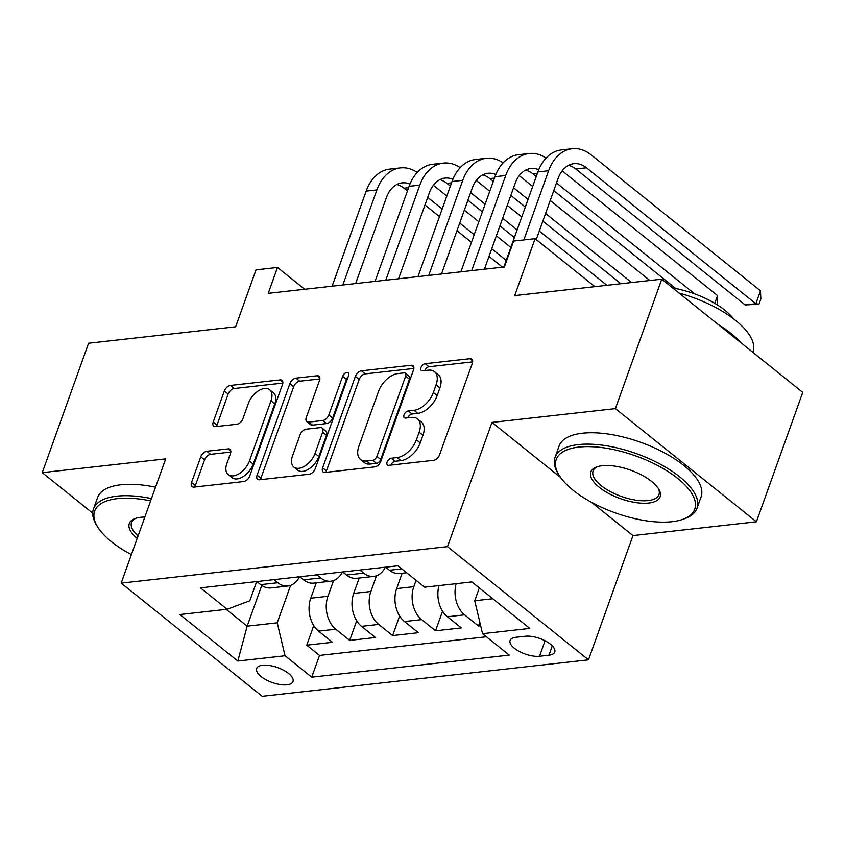 <?xml version="1.0" encoding="UTF-8"?>
<svg xmlns="http://www.w3.org/2000/svg" width="845" height="845" viewBox="0 0 845 845"><rect width="100%" height="100%" fill="white"/><g stroke="black" fill="none" stroke-linecap="round" stroke-linejoin="round"><path stroke-width="1.27" d="M387.094 462.099A4.14 2.429 -51.2 0 0 387.443 465.003A4.14 2.429 -51.2 0 0 388.763 465.331L433.538 460.324A5.926 3.475 -51.2 0 0 439.58 454.779L472.323 363.308A5.926 3.475 -51.2 0 0 471.816 359.157A5.926 3.475 -51.2 0 0 469.936 358.692L425.162 363.699A4.14 2.429 -51.2 0 0 420.937 367.586A4.14 2.429 -51.2 0 0 421.285 370.48A4.14 2.429 -51.2 0 0 422.606 370.807L428.404 370.163A18.949 11.112 -51.2 0 1 434.446 371.652A18.949 11.112 -51.2 0 1 436.062 384.919L433.337 392.534A18.949 11.112 -51.2 0 1 414.029 410.311L408.23 410.955A4.14 2.429 -51.2 0 0 404.016 414.842A4.14 2.429 -51.2 0 0 404.364 417.747A4.14 2.429 -51.2 0 0 405.684 418.074L411.483 417.419A18.949 11.112 -51.2 0 1 417.525 418.909A18.949 11.112 -51.2 0 1 419.141 432.175L416.416 439.801A18.949 11.112 -51.2 0 1 397.108 457.567L391.309 458.212A4.14 2.429 -51.2 0 0 387.094 462.099M287.015 684.809A19.308 7.932 -160.3 0 0 292.993 681.535A19.308 7.932 -160.3 0 0 283.55 670.233A19.308 7.932 -160.3 0 0 262.626 665.237A19.308 7.932 -160.3 0 0 256.637 668.522A19.308 7.932 -160.3 0 0 266.08 679.813A19.308 7.932 -160.3 0 0 287.015 684.809M206.793 451.272A5.926 3.475 -51.2 0 0 200.761 456.818L191.572 482.484A5.926 3.475 -51.2 0 0 192.079 486.635A5.926 3.475 -51.2 0 0 193.959 487.1L243.687 481.544A5.926 3.475 -51.2 0 0 249.729 475.988L282.473 384.517A5.926 3.475 -51.2 0 0 281.966 380.366A5.926 3.475 -51.2 0 0 280.086 379.901L230.358 385.457A5.926 3.475 -51.2 0 0 224.316 391.013L213.225 422.014A5.926 3.475 -51.2 0 0 213.732 426.155A5.926 3.475 -51.2 0 0 215.612 426.619L236.896 424.243A5.926 3.475 -51.2 0 0 242.927 418.697L248.441 403.318A15.844 9.284 -51.2 0 1 258.338 390.886A15.844 9.284 -51.2 0 1 269.629 389.703A15.844 9.284 -51.2 0 1 270.981 400.805L249.423 461.021A15.844 9.284 -51.2 0 1 239.515 473.453A15.844 9.284 -51.2 0 1 228.234 474.636A15.844 9.284 -51.2 0 1 226.872 463.535L230.463 453.501A5.926 3.475 -51.2 0 0 229.956 449.36A5.926 3.475 -51.2 0 0 228.076 448.896L206.793 451.272L210.606 454.325A5.926 3.475 -51.2 0 0 204.564 459.881L195.375 485.548A5.926 3.475 -51.2 0 0 195.037 486.974M591.521 502.31L632.968 535.593L756.412 521.798L615.413 408.621L661.751 279.188L514.711 295.613L535.096 238.67L513.633 241.068L504.359 266.957L268.224 293.342L277.498 267.453L256.035 269.851L235.639 326.793L88.588 343.228L42.25 472.661L92.728 513.179M615.413 408.621L491.98 422.405L447.491 546.662L121.194 583.113L165.683 458.867L42.25 472.661M322.632 467.845A5.926 3.475 -51.2 0 0 323.139 471.985A5.926 3.475 -51.2 0 0 325.029 472.45L374.757 466.894A5.926 3.475 -51.2 0 0 380.789 461.338L413.543 369.867A5.926 3.475 -51.2 0 0 413.036 365.727A5.926 3.475 -51.2 0 0 411.145 365.262L361.417 370.818A5.926 3.475 -51.2 0 0 355.386 376.374L322.632 467.845L326.445 470.897A5.926 3.475 -51.2 0 0 326.096 472.334M309.228 474.214L259.5 479.77A5.926 3.475 -51.2 0 1 257.609 479.305A5.926 3.475 -51.2 0 1 257.102 475.165L289.856 383.693A5.926 3.475 -51.2 0 1 295.887 378.137L317.171 375.761A5.926 3.475 -51.2 0 1 319.051 376.226A5.926 3.475 -51.2 0 1 319.558 380.377L306.281 417.472A5.926 3.475 -51.2 0 0 306.788 421.613A5.926 3.475 -51.2 0 0 308.678 422.077L322.79 420.504A5.926 3.475 -51.2 0 0 328.821 414.948L342.658 376.331A4.14 2.429 -51.2 0 1 345.246 373.078A4.14 2.429 -51.2 0 1 348.203 372.761A4.14 2.429 -51.2 0 1 348.552 375.666L315.259 468.669A5.926 3.475 -51.2 0 1 309.228 474.214M661.751 279.188L802.75 392.365L756.412 521.798M313.759 625.596L306.746 645.179L332.507 642.306L318.597 631.141L335.771 629.219A24.125 16.837 -96.4 0 1 327.945 596.274L333.564 580.578M356.696 620.79L349.682 640.383L375.444 637.51L361.533 626.346L378.708 624.423A24.125 16.837 -96.4 0 1 370.881 591.479L376.5 575.772M399.632 615.994L392.619 635.588L418.381 632.704L404.47 621.54L421.644 619.628A24.125 16.837 -96.4 0 1 413.807 586.683L416.078 580.335M442.558 611.199L435.545 630.793L461.307 627.909L447.396 616.744A24.125 16.837 -96.4 0 1 438.999 585.596M318.597 631.141A24.125 16.837 83.6 0 1 310.77 598.197L316.273 582.828M361.533 626.346A24.125 16.837 83.6 0 1 353.706 593.401L359.209 578.033M404.47 621.54A24.125 16.837 83.6 0 1 396.643 588.595L402.135 573.237M525.326 636.232L515.883 637.288A18.696 7.689 -160.3 0 0 510.084 640.468A18.696 7.689 -160.3 0 0 519.231 651.41A18.696 7.689 -160.3 0 0 539.511 656.248L548.954 655.202A18.696 7.689 -160.3 0 0 554.742 652.023A18.696 7.689 -160.3 0 0 545.606 641.07A18.696 7.689 -160.3 0 0 525.326 636.232M447.491 546.662L588.49 659.839L262.193 696.301L121.194 583.113M306.746 645.179L319.516 655.424L311.731 677.172L509.218 655.107L482.548 633.697L474.721 600.753L479.316 587.909M311.731 677.172L285.05 655.762L237.825 661.033L179.9 614.537L227.136 609.266L200.455 587.856L397.953 565.791L424.623 587.201L471.848 581.92L529.773 628.416L482.548 633.697M406.614 572.741L399.569 573.523A24.125 16.837 -96.4 0 1 389.482 570.248L385.626 567.164M256.827 581.55L260.683 584.645A24.125 16.837 83.6 0 0 270.77 587.919L287.944 585.997A24.125 16.837 -96.4 0 1 277.847 582.723L274.002 579.638M299.764 576.755L303.608 579.85A24.125 16.837 83.6 0 0 313.706 583.113L330.881 581.202A24.125 16.837 -96.4 0 1 320.783 577.927L316.938 574.843M342.7 571.959L346.545 575.044A24.125 16.837 83.6 0 0 356.643 578.318L373.817 576.406A24.125 16.837 -96.4 0 1 363.72 573.132L359.875 570.037M479.823 622.237L478.481 625.997L464.57 614.833A24.125 16.837 -96.4 0 1 456.173 583.673M435.545 630.793L421.644 619.628M392.619 635.588L378.708 624.423M349.682 640.383L335.771 629.219M319.516 655.424L486.393 636.781M478.481 625.997L480.657 625.754M261.76 585.448L247.173 626.177L277.223 622.818L290.638 585.374M474.721 600.753L492.793 598.735M632.968 535.593L588.49 659.839M304.675 289.265L277.498 267.453M594.88 286.656L535.096 238.67M226.238 609.361L247.173 626.177L237.825 661.033M256.669 581.571L249.793 600.795L227.136 609.266M385.309 567.196A24.125 16.837 -96.4 0 1 373.817 576.406M342.373 571.991A24.125 16.837 -96.4 0 1 330.881 581.202M299.436 576.797A24.125 16.837 -96.4 0 1 287.944 585.997M277.223 622.818L285.05 655.762M491.98 422.405L560.605 477.499M390.929 465.088A4.14 2.429 -51.2 0 1 395.122 461.275L400.921 460.631A18.949 11.112 -51.2 0 0 420.229 442.854L416.416 439.801M417.525 418.909L421.328 421.961A18.949 11.112 -51.2 0 1 422.954 435.238L420.229 442.854M434.446 371.652L438.249 374.705A18.949 11.112 -51.2 0 1 439.875 387.971L437.15 395.597A18.949 11.112 -51.2 0 1 417.842 413.363L412.043 414.018A4.14 2.429 -51.2 0 0 407.85 417.831M472.672 361.871L428.964 366.751A4.14 2.429 -51.2 0 0 424.771 370.564M413.881 368.441L365.23 373.881A5.926 3.475 -51.2 0 0 359.188 379.426L326.445 470.897M372.666 460.303A4.14 2.429 -51.2 0 0 376.891 456.416L405.642 376.12A4.14 2.429 -51.2 0 0 405.283 373.215A4.14 2.429 -51.2 0 0 403.963 372.888L397.847 373.575A18.949 11.112 -51.2 0 0 378.539 391.341L358.893 446.223A18.949 11.112 -51.2 0 0 360.519 459.5A18.949 11.112 -51.2 0 0 366.55 460.979L372.666 460.303L376.479 463.356A4.14 2.429 -51.2 0 0 380.704 459.469L376.891 456.416M405.283 373.215L409.096 376.278A4.14 2.429 -51.2 0 1 409.445 379.183L380.704 459.469M360.519 459.5L364.322 462.553A18.949 11.112 -51.2 0 0 370.363 464.042L366.55 460.979M376.479 463.356L370.363 464.042M319.906 378.94L299.7 381.201A5.926 3.475 -51.2 0 0 293.659 386.746L260.915 478.217A5.926 3.475 -51.2 0 0 260.566 479.654M306.788 421.613L310.601 424.676A5.926 3.475 -51.2 0 0 312.481 425.141L326.603 423.556A5.926 3.475 -51.2 0 0 332.634 418.011L346.461 379.384L342.658 376.331M348.119 376.881A4.14 2.429 -51.2 0 0 346.461 379.384M292.497 455.962A15.844 9.284 -51.2 0 0 293.859 467.053A15.844 9.284 -51.2 0 0 305.14 465.88A15.844 9.284 -51.2 0 0 315.048 453.448L322.642 432.228A5.926 3.475 -51.2 0 0 322.135 428.077A5.926 3.475 -51.2 0 0 320.244 427.612L306.122 429.197A5.926 3.475 -51.2 0 0 300.091 434.742L292.497 455.962M293.859 467.053L297.662 470.116A15.844 9.284 -51.2 0 0 308.953 468.943A15.844 9.284 -51.2 0 0 318.85 456.501L315.048 453.448M322.135 428.077L325.938 431.14A5.926 3.475 -51.2 0 1 326.445 435.291L318.85 456.501M230.812 452.075L210.606 454.325M228.234 474.636L232.048 477.689A15.844 9.284 -51.2 0 0 243.328 476.517A15.844 9.284 -51.2 0 0 253.236 464.074L249.423 461.021M269.629 389.703L273.431 392.767A15.844 9.284 -51.2 0 1 274.794 403.857L253.236 464.074M282.821 383.081L234.16 388.52A5.926 3.475 -51.2 0 0 228.129 394.076L217.028 425.067A5.926 3.475 -51.2 0 0 216.69 426.503M568.601 165.293A30.166 21.051 -96.4 0 1 575.741 168.979L745.121 304.95L755.863 303.746L760.489 290.807L591.109 154.836A45.239 31.582 83.6 0 0 572.181 148.699A45.239 31.582 83.6 0 0 548.627 170.722L523.847 239.927M572.181 148.699L561.45 149.903A45.239 31.582 83.6 0 0 537.895 171.926L503.842 267.009M536.237 239.579L558.154 178.369A30.166 21.051 -96.4 0 1 573.861 163.687A30.166 21.051 -96.4 0 1 586.472 167.775L755.863 303.746L758.979 304.2L745.121 304.95M760.489 290.807L760.838 299.024L758.979 304.2M671.955 521.703A73.6 30.262 -160.3 0 0 682.707 519.379A73.6 30.262 -160.3 0 0 672.134 474.277A73.6 30.262 -160.3 0 0 578.973 447.068A73.6 30.262 -160.3 0 0 559.02 475.091A73.6 30.262 -160.3 0 0 671.955 521.703M559.02 475.091L557.943 473.306A75.406 31.001 19.7 0 1 555.028 457.409A75.406 31.001 19.7 0 1 578.381 444.597A75.406 31.001 19.7 0 1 660.135 464.106A75.406 31.001 19.7 0 1 697.009 508.246A75.406 31.001 19.7 0 1 684.672 518.682L682.707 519.379M648.706 503.05A36.8 15.125 19.7 0 1 602.126 489.445A36.8 15.125 19.7 0 1 596.845 466.894A36.8 15.125 19.7 0 1 602.221 465.722A36.8 15.125 19.7 0 1 658.688 489.033A36.8 15.125 19.7 0 1 648.706 503.05M597.869 466.556A34.983 14.386 -160.3 0 0 593.074 471.035A34.983 14.386 -160.3 0 0 610.185 491.515A34.983 14.386 -160.3 0 0 648.126 500.578A34.983 14.386 -160.3 0 0 658.963 494.631A34.983 14.386 -160.3 0 0 658.097 488.125M679.053 293.078A75.406 31.001 19.7 0 1 752.99 351.9L752.842 352.312M718.356 324.628A75.406 31.001 19.7 0 1 740.706 342.563M672.726 287.997A54.291 22.319 19.7 0 1 733.439 318.745M555.028 457.409L559.105 446.023A75.406 31.001 19.7 0 1 582.458 433.21A75.406 31.001 19.7 0 1 664.212 452.719A75.406 31.001 19.7 0 1 701.086 496.86L697.009 508.246M150.642 500.863A73.6 30.262 -160.3 0 0 117.434 498.634A73.6 30.262 -160.3 0 0 97.481 526.657A73.6 30.262 -160.3 0 0 131.398 554.637M97.481 526.657L96.404 524.882A75.406 31.001 19.7 0 1 93.489 508.986A75.406 31.001 19.7 0 1 116.853 496.163A75.406 31.001 19.7 0 1 151.466 498.571M137.196 538.434A36.8 15.125 19.7 0 1 135.306 518.46A36.8 15.125 19.7 0 1 140.682 517.298A36.8 15.125 19.7 0 1 144.844 517.066M136.33 518.133A34.983 14.386 -160.3 0 0 131.545 522.611A34.983 14.386 -160.3 0 0 138.094 535.931M93.489 508.986L97.566 497.589A75.406 31.001 19.7 0 1 120.93 484.776A75.406 31.001 19.7 0 1 155.543 487.185M546.06 158.068A45.239 31.582 83.6 0 0 529.245 153.494A45.239 31.582 83.6 0 0 505.69 175.517L471.647 270.611M529.245 153.494L518.513 154.698A45.239 31.582 83.6 0 0 494.959 176.721L460.916 271.805M484.417 269.185L515.218 183.164A30.166 21.051 -96.4 0 1 530.924 168.482A30.166 21.051 -96.4 0 1 538.761 169.687M525.664 170.088A30.166 21.051 -96.4 0 1 532.804 173.774L536.248 176.531M553.771 190.6L675.799 288.557M556.506 182.985L694.643 293.87M714.796 303.323L717.563 295.602L717.489 304.982M717.563 295.602L562.147 170.848M503.124 162.863A45.239 31.582 83.6 0 0 486.319 158.3A45.239 31.582 83.6 0 0 462.764 180.312L428.711 275.407M486.319 158.3L475.587 159.494A45.239 31.582 83.6 0 0 452.022 181.517L417.979 276.6M441.491 273.981L472.281 187.96A30.166 21.051 -96.4 0 1 487.987 173.288A30.166 21.051 -96.4 0 1 495.825 174.482M482.738 174.883A30.166 21.051 -96.4 0 1 489.878 178.57L493.311 181.326M510.834 195.406L525.326 207.025M542.849 221.105L620.906 283.751M513.57 187.78L528.051 199.409M545.585 213.479L631.637 282.557M649.858 280.519L550.222 200.529M532.688 186.46L519.221 175.644M460.198 167.659A45.239 31.582 83.6 0 0 443.382 163.096A45.239 31.582 83.6 0 0 419.828 185.118L385.774 280.202M443.382 163.096L432.651 164.289A45.239 31.582 83.6 0 0 409.096 186.312L375.043 281.406M398.555 278.776L429.355 192.766A30.166 21.051 -96.4 0 1 445.061 178.084A30.166 21.051 -96.4 0 1 452.888 179.277M439.801 179.679A30.166 21.051 -96.4 0 1 446.942 183.365L450.374 186.122M467.908 200.202L482.389 211.82M499.923 225.9L514.404 237.529M470.633 192.575L485.114 204.205M502.648 218.274L517.129 229.903M606.921 285.314L539.3 231.034M521.766 216.954L507.285 205.335M489.751 191.255L476.284 180.45M417.261 172.464A45.239 31.582 83.6 0 0 400.445 167.891A45.239 31.582 83.6 0 0 376.891 189.914L342.848 284.997M400.445 167.891L389.714 169.084A45.239 31.582 83.6 0 0 366.16 191.107L332.117 286.201M355.618 283.571L386.418 197.561A30.166 21.051 -96.4 0 1 402.125 182.879A30.166 21.051 -96.4 0 1 409.952 184.083M396.865 184.485A30.166 21.051 -96.4 0 1 404.005 188.171L407.438 190.928M424.972 204.997L439.453 216.626M456.987 230.696L471.468 242.325M489.001 256.394L502.426 267.168M427.697 197.371L442.188 209M459.712 223.069L474.203 234.699M491.727 248.768L506.218 260.397M510.845 247.458L496.364 235.829M478.83 221.76L464.349 210.13M446.825 196.051L433.348 185.245M310.77 598.197L327.945 596.274M353.706 593.401L370.881 591.479M396.643 588.595L413.807 586.683M389.482 570.248L401.797 568.875M260.683 584.645L277.847 582.723M303.608 579.85L320.783 577.927M346.545 575.044L363.72 573.132M447.396 616.744L464.57 614.833M552.292 645.886L548.954 655.202M545.046 640.785L539.511 656.248M400.921 460.631L397.108 457.567M422.954 435.238L419.141 432.175M412.043 414.018L408.23 410.955M417.842 413.363L414.029 410.311M437.15 395.597L433.337 392.534M439.875 387.971L436.062 384.919M428.964 366.751L425.162 363.699M472.682 360.899L469.936 358.692M395.122 461.275L391.309 458.212M359.188 379.426L355.386 376.374M365.23 373.881L361.417 370.818M413.892 367.469L411.145 365.262M409.445 379.183L405.642 376.12M260.915 478.217L257.102 475.165M293.659 386.746L289.856 383.693M299.7 381.201L295.887 378.137M319.917 377.968L317.171 375.761M312.481 425.141L308.678 422.077M326.603 423.556L322.79 420.504M332.634 418.011L328.821 414.948M326.445 435.291L322.642 432.228M230.822 451.093L228.076 448.896M274.794 403.857L270.981 400.805M217.028 425.067L213.225 422.014M228.129 394.076L224.316 391.013M234.16 388.52L230.358 385.457M282.832 382.109L280.086 379.901M195.375 485.548L191.572 482.484M204.564 459.881L200.761 456.818M548.627 170.722L537.895 171.926M586.472 167.775L575.741 168.979M505.69 175.517L494.959 176.721M537.409 173.257L532.804 173.774M462.764 180.312L452.022 181.517M494.483 178.063L489.878 178.57M419.828 185.118L409.096 186.312M451.547 182.858L446.942 183.365M376.891 189.914L366.16 191.107M408.61 187.653L404.005 188.171"/></g></svg>
